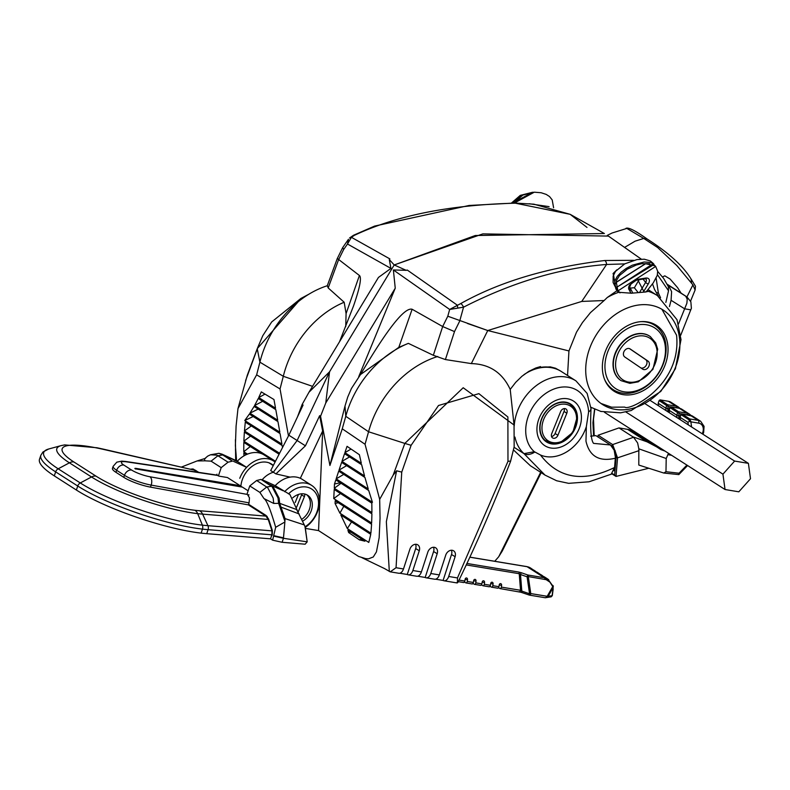 <?xml version="1.0" encoding="UTF-8"?>
<svg xmlns="http://www.w3.org/2000/svg" width="790" height="790" viewBox="0 0 790 790"><rect width="100%" height="100%" fill="white"/><g stroke="black" fill="none" stroke-linecap="round" stroke-linejoin="round"><path stroke-width="1.19" d="M667.224 284.262L681.326 293.288M668.587 285.437L685.7 296.171L687.221 299.213L686.885 303.212L684.634 308.811L671.075 300.299L671.609 291.668L668.587 285.437L667.441 284.696M671.075 300.299L669.456 306.52M685.7 296.171L681.197 293.209M695.111 290.009L692.899 284.874L686.945 296.941L681.266 293.248M690.342 309.769L684.634 308.811L678.501 323.979M607.342 235.341L612.122 232.991L626.845 228.409L643.761 238.442L647.05 238.945C668.429 252.573 683.093 265.924 691.062 278.998L691.013 278.939M681.079 293.13L677.563 287.609L670.108 279.048L664.834 275.848L662.534 276.925M692.909 284.884L676.862 265.559L657.645 247.527L643.761 238.442L635.081 241.187L624.574 247.408M655.74 266.546L655.206 265.865L645.588 263.732L616.338 282.326L617.81 290.414M616.398 282.139L645.381 263.751M617.039 289.367L614.492 284.262L614.966 280.569L617.336 276.273L621.187 272.165L626.194 268.422L632.306 265.193L644.126 262.004L650.97 262.408L654.367 265.075M653.715 264.68L616.21 287.59M630.4 288.182A27.176 14.615 -38.4 0 1 634.37 287.777L637.895 292.221M649.923 263.692L641.678 263.692L636.325 265.006L627.25 269.163L619.488 275.552L616.427 280.529L615.983 283.669M637.382 279.403L645.065 278.179L644.334 278.89L636.641 280.094L637.372 279.403L629.63 285.012L630.203 291.865L629.245 289.9A7.663 4.118 -38.4 0 1 629.63 285.012M629.66 286.898L632.731 292.971M636.661 280.085L631.259 283.482L629.689 286.948A5.471 2.943 141.6 0 0 629.837 287.116L629.245 289.9M631.141 293.288L630.203 291.865M634.37 287.777L639.14 279.66M533.596 192.266L512.769 203.02M513.451 203.02L522.881 195.061M514.004 203.03L517.49 198.794L522.852 195.081L534.395 192.227M591.414 407.571L590.999 408.262M623.922 391.771A36.083 27.551 122.6 0 0 665.18 345.556A36.083 27.551 122.6 0 0 616.496 337.488A36.083 27.551 122.6 0 0 623.922 391.771M641.233 321.639A38.276 29.22 -57.4 0 1 654.653 325.282A38.276 29.22 -57.4 0 1 661.556 367.992A38.276 29.22 -57.4 0 1 622.046 393.045A38.276 29.22 -57.4 0 1 613.366 389.737A38.276 29.22 -57.4 0 1 604.439 379.072M649.607 336.106A26.435 20.185 122.6 0 0 649.459 336.017A26.435 20.185 122.6 0 0 618.205 347.393A26.435 20.185 122.6 0 0 620.94 380.533A26.435 20.185 122.6 0 0 621.088 380.622M624.781 356.981L642.675 369.137A4.829 3.683 122.6 0 0 642.734 369.177A4.829 3.683 122.6 0 0 648.412 367.143A4.829 3.683 122.6 0 0 648.007 361.089L630.114 348.933A4.829 3.683 122.6 0 0 630.045 348.894A4.829 3.683 122.6 0 0 624.367 350.928A4.829 3.683 122.6 0 0 624.781 356.981M640.868 367.913A4.829 3.683 122.6 0 0 646.23 365.296A4.829 3.683 122.6 0 0 645.618 359.569L629.531 348.637M734.621 461.074L722.939 474.158L725.042 489.524L738.818 491.815L750.5 478.73L748.397 463.355L734.621 461.074L645.509 403.996M722.939 474.158L625.818 411.946M748.397 463.355L650.486 400.639M725.042 489.524L604.459 412.291M560.633 411.6L551.716 433.661A4.098 3.13 122.6 0 0 552.595 437.927A4.098 3.13 122.6 0 0 557.898 435.29L566.815 413.229A4.098 3.13 122.6 0 0 565.936 408.963A4.098 3.13 122.6 0 0 560.633 411.6M564.198 408.598A4.098 3.13 -57.4 0 1 564.02 411.442L555.103 433.503A4.098 3.13 -57.4 0 1 551.538 436.505M534.317 451.712L540.459 454.991A36.962 28.223 122.6 0 0 586.348 426.63L588.609 411.975A37.505 28.628 122.6 0 0 544.814 394.052A37.505 28.628 122.6 0 0 534.317 451.712L523.987 453.648L514.083 447.298M588.609 411.965L590.495 410.375L591.019 408.726C590.091 428.911 590.95 440.465 593.596 443.388L610.463 444.968L595.877 435.626L590.663 436.179M513.599 450.053L530.406 465.745L544.991 475.086L523.987 453.648A10.398 6.389 -34.2 0 0 534.82 452.038M611.193 474.217L614.581 467.483L615.38 457.321L614.176 450.201L610.463 444.968M514.211 426.007A44.852 34.237 -57.4 0 1 537.012 385.076A44.852 34.237 -57.4 0 1 575.959 380.879L561.374 371.537A44.852 34.237 122.6 0 0 523.889 374.697M544.33 445.363A26.524 20.254 -57.4 0 1 542.602 411.748A26.524 20.254 -57.4 0 1 574.034 401.429A26.524 20.254 -57.4 0 1 575.762 435.033A26.524 20.254 -57.4 0 1 544.33 445.363M571.19 404.421A22.466 17.153 122.6 0 0 570.726 404.105A22.466 17.153 122.6 0 0 544.162 413.772A22.466 17.153 122.6 0 0 546.492 441.946A22.466 17.153 122.6 0 0 561.285 442.548A22.466 17.153 122.6 0 0 576.651 424.102A22.466 17.153 122.6 0 0 571.19 404.421M614.176 450.201L615.38 457.321M611.144 445.481L615.637 452.295L616.082 457.509L615.153 450.695L611.835 445.925L615.637 452.295L616.082 457.509L615.37 457.627M613.919 470.791L615.38 466.12L616.082 457.519L617.533 457.854L616.022 476.429L648.738 468.263M611.914 473.822L616.022 476.429M615.973 476.419L614.65 475.086L616.082 457.519L617.533 457.844L612.665 444.582L633.56 437.255L618.975 427.913L598.079 435.241L597.941 436.939M666.207 458.496L638.824 448.819L638.794 465.053L663.778 473.032L665.97 471.709L666.207 458.496L668.498 453.302M612.25 473.546L614.65 475.086M680.269 415.836L678.6 415.56L680.052 416.488M676.368 407.759A1.313 0.81 -80.6 0 0 676.043 406.159L668.419 401.281L660.035 399.888L667.649 404.766L668.38 406.514L670.987 406.909L678.6 411.788L679.331 413.535L678.59 415.471L679.064 418.947M668.38 406.514L667.649 408.539L669.318 408.815M665.97 471.709L679.044 473.22L678.827 474.602L663.778 473.032M657.715 447.436L647.069 441.837L627.546 429.335A20.797 15.879 -57.4 0 1 632.267 431.133L660.934 449.638L665.022 451.08M638.824 448.819L637.629 442.973L633.56 437.255M679.212 413.624L669.772 407.462L668.923 409.971L669.466 412.805M678.59 415.471L676.744 415.175L669.13 410.296L670.029 407.61L670.987 406.909L679.37 408.302A1.313 0.81 99.4 0 0 679.173 408.223L670.799 406.83M679.331 413.535L681.938 413.921L689.798 418.957L698.182 420.349L690.322 415.313L681.938 413.921L680.723 414.483L679.884 416.982L680.427 419.816M668.261 406.603L659.077 400.589L658.169 403.275L658.514 405.784M667.639 408.46L665.792 408.154L658.169 403.275M669.1 409.467L667.649 408.539L668.113 411.936M668.419 401.281A10.942 8.354 -57.4 0 1 670.908 402.228L678.521 407.107A10.942 8.354 -57.4 0 0 676.043 406.159L667.649 404.766L666.691 405.468L665.792 408.154L666.138 410.662M688.278 424.852L687.942 422.344L680.081 417.308L680.98 414.622L688.841 419.658L689.798 418.957L691.013 421.87L689.403 421.366L688.841 419.658M687.942 422.344L689.403 421.366M660.035 399.888L659.077 400.589M636.128 432.574L633.955 432.209M627.546 429.335L618.975 427.913M597.961 437.048L598.079 435.241L612.665 444.582L611.648 445.955M542.345 576.019L544.794 577.135A15.326 11.702 -57.4 0 0 542.454 576.068L539.343 574.083A15.326 11.702 122.6 0 1 541.683 575.14A15.326 11.702 122.6 0 1 543.115 576.285L537.654 572.562A15.326 11.702 -57.4 0 0 535.314 571.496L532.203 569.501A15.326 11.702 122.6 0 1 534.534 570.568A15.326 11.702 122.6 0 1 535.976 571.713M498.569 587.691L499.823 588.491A1.639 1.007 -80.6 0 0 500.06 588.59A1.639 1.007 -80.6 0 0 501.334 587.108L501.601 585.351A1.531 1.205 97.9 0 0 499.221 584.946L498.944 586.703A1.639 1.007 99.4 0 1 497.68 588.185A1.639 1.007 99.4 0 1 497.433 588.096M490.047 586.279L491.291 587.079A1.639 1.007 -80.6 0 0 491.538 587.168A1.639 1.007 -80.6 0 0 492.802 585.686L493.079 583.929A1.531 1.205 97.9 0 0 490.689 583.534L490.422 585.291A1.639 1.007 99.4 0 1 489.148 586.773A1.639 1.007 99.4 0 1 488.911 586.684M481.515 584.857L482.769 585.667A1.639 1.007 -80.6 0 0 483.016 585.755A1.639 1.007 -80.6 0 0 484.28 584.274L484.556 582.516A1.531 1.205 97.9 0 0 482.167 582.121L481.89 583.879A1.639 1.007 99.4 0 1 480.626 585.36A1.639 1.007 99.4 0 1 480.379 585.262M472.993 583.445L474.247 584.245A1.639 1.007 -80.6 0 0 474.494 584.343A1.639 1.007 -80.6 0 0 475.758 582.862L476.034 581.104A1.531 1.205 97.9 0 0 473.644 580.709L473.368 582.467A1.639 1.007 99.4 0 1 472.104 583.948A1.639 1.007 99.4 0 1 471.857 583.85M464.471 582.033L465.725 582.832A1.639 1.007 -80.6 0 0 465.962 582.931A1.639 1.007 -80.6 0 0 467.236 581.45L467.502 579.692A1.531 1.205 97.9 0 0 465.122 579.297L464.846 581.055A1.639 1.007 99.4 0 1 463.582 582.536A1.639 1.007 99.4 0 1 463.335 582.437M553.148 589.261A2.192 1.294 7.7 0 1 553.148 589.281L552.289 595.66L548.142 596.312L553.03 587.79L552.882 589.794A2.192 1.294 7.7 0 0 553.148 589.281L552.882 585.459A1.639 0.533 157.6 0 1 553.079 585.597A1.639 0.533 157.6 0 1 552.565 586.279L553.03 587.79L553.306 586.516L552.674 586.713L547.312 596.075A1.639 0.928 64.2 0 1 547.154 597.388L548.142 596.312L546.512 596.183A1.639 1.007 99.4 0 1 545.238 597.744A1.639 1.007 99.4 0 1 545.228 597.744A1.639 1.007 99.4 0 1 544.991 597.645M545.416 597.744L547.154 597.388M552.882 589.794L552.101 595.581L551.104 596.845M548.695 579.682L544.34 577.747L527.799 575.001A1.639 1.007 99.4 0 1 528.293 576.591L527.098 576.809L529.567 593.794L530.762 593.576A1.639 1.007 99.4 0 1 529.478 595.127A1.639 1.007 99.4 0 1 529.241 595.038L529.211 595.058A1.639 1.639 0 0 0 529.478 595.127L545.238 597.744L551.173 596.835L552.279 595.66M529.567 593.794L529.211 595.058L521.449 592.352L521.795 591.088L529.567 593.794M527.799 575.001L527.098 576.809L520.492 574.508L521.193 572.701L527.799 575.001M501.334 587.108L520.541 590.288A1.639 1.007 99.4 0 1 519.267 591.769L519.267 591.769A1.639 1.007 99.4 0 1 519.03 591.67M467.068 563.477L518.744 572.049A1.639 1.007 99.4 0 1 519.227 573.708L520.541 590.288L521.795 591.088L520.492 574.508L519.227 573.708L466.386 564.949M288.844 435.201L270.703 470.554L273.32 472.232L297.129 440.514L288.844 435.201L303.074 405.043L302.135 404.48L297.494 416.873M302.135 404.48L308.979 392.235L329.539 371.813L297.129 440.514L305.424 445.827L275.937 473.911L273.32 472.232A22.031 16.817 -57.4 0 0 262.201 479.718A22.031 16.817 -57.4 0 1 273.32 472.232L297.129 440.514L329.539 371.813L394.21 264.956L475.264 235.519L604.38 233.534L570.153 214.317L515.307 203.188A4.375 2.143 90.8 0 0 514.764 203.04A4.375 2.143 90.8 0 0 514.715 203.04M288.469 435.932L280.045 388.957L256.641 374.835L237.978 408.598L236.092 426.077L235.39 445.659L236.575 460.827M243.972 455.87L243.814 453.026L246.342 454.625M277.952 421.623L279.828 432.17L249.926 413.19L254.064 406.455L277.952 421.623M250.282 446.518L243.764 451.742L247.517 454.122M243.764 451.742L243.814 442.41L261.421 453.588M249.344 414.079L244.762 420.527L281.921 444.118L280.075 433.591L249.344 414.079M279.097 454.201L244.357 432.14L243.853 441.185L275.473 461.261M279.581 453.253L244.456 430.945L245.295 422.117L282.158 445.53L282.514 447.545M258.735 397.548L275.542 408.223L273.972 399.533L261.312 391.889L258.735 397.548L265.006 394.111M258.271 398.506L275.799 409.645L277.695 420.211L254.587 405.527L258.271 398.506M262.655 401.3L254.587 405.527M258.182 409.072L249.926 413.19M244.762 420.527L253.195 416.518M244.456 430.945L251.319 425.938M243.853 441.185L250.588 436.1M235.746 460.452L235.42 439.892M237.978 408.598L247.28 375.27L257.264 348.637L301.148 298.373M308.979 392.235L378.45 277.438L390.932 268.403L389.282 259.545L394.21 264.956L482.838 233.88L608.438 236.092L641.273 259.13M280.035 388.957L283.304 376.287L259.9 362.166A88.776 67.96 -58.9 0 1 309.088 294.087A88.776 67.96 -58.9 0 1 327.307 285.733L328.196 287.945L344.173 302.244A88.776 67.96 121.1 0 0 283.304 376.287L312.544 386.34M344.173 302.244L346.089 313.6L345.724 326.655M256.641 374.835L259.9 362.166L257.273 348.894L245.591 380.592M339.532 341.744L353.515 305.967C359.855 287.748 361.81 277.586 359.411 275.493L337.33 258.478L342.702 247.566L348.459 239.291L347.491 244.011L351.422 237.326L354.354 235.361A4.375 1.452 -117.3 0 0 353.555 235.252A4.375 1.452 -117.3 0 0 353.535 235.262M514.833 203.04L533.892 204.185L570.183 214.337L587 227.421M514.764 203.04L469.132 205.469L374.628 226.078L353.555 235.252L349.585 237.958A4.375 3.012 -134.1 0 1 351.422 237.326L389.885 258.913L389.282 259.545M328.196 287.945L338.535 259.831L343.66 249.502L342.702 247.566M290.147 477.14L275.937 473.911M298.511 494.422A4.098 3.13 122.6 0 0 298.235 495.004L295.193 502.529M298.205 511.989L304.407 496.634A4.098 3.13 122.6 0 0 304.663 494.017M301.908 493.78A4.098 3.13 -57.4 0 1 301.612 494.846L296.655 507.121M394.21 264.956L329.539 371.813L325.766 402.989L395.247 288.192L393.381 269.963L406.08 270.299L394.21 264.956M318.558 530.584L322.646 431.004L319.654 415.668L320.552 416.281L329.914 465.488L342.258 428.812L365.049 444.276L379.674 499.359L380.049 518.28L379.151 537.733L376.435 551.894L373.275 556.98L368.476 558.836L365.651 558.639L358.601 556.456L318.558 530.584L305.691 528.451M322.646 431.004L300.328 478.306M305.424 445.827L319.654 415.668M368.792 542.434L370.767 534.336L340.816 514.991L347.324 528.559L368.792 542.434M368.239 488.971L339.038 470.109L341.616 462.397L364.95 477.476L368.239 488.971M339.897 513.144L370.905 533.171L371.596 524.264L335.217 500.751L335.079 503.428L339.897 513.144L343.788 506.291M368.713 490.531L338.703 471.136L336.155 478.859L372.446 502.312L368.713 490.531M371.656 523.039L371.902 513.836L334.209 489.484L333.755 498.549L371.656 523.039M359.381 539.827L364.941 541.199L347.906 530.189L348.627 532.529L359.381 539.827L361.958 539.274M335.819 479.895L334.486 484.013L334.279 488.26L371.912 512.592L371.823 503.171L335.819 479.895M361.316 463.256L359.381 454.704L347.047 446.33L344.894 452.65L361.316 463.256M341.961 461.37L364.536 475.955L361.672 464.747L344.549 453.677L341.961 461.37L349.565 456.916M320.552 416.281L325.766 402.989M435.606 579.188L443.111 580.433A6.567 4.029 -80.6 0 0 444.019 580.778A6.567 4.029 -80.6 0 0 448.7 576.473L457.479 577.934L507.97 461.36L507.891 417.001L478.898 393.647L438.499 405.507L411.116 445.303L401.745 472.114L396.047 567.724L390.26 571.842L384.167 568.365M351.55 521.923L347.324 528.559M351.056 449.056L344.894 452.65M346.632 465.646L339.038 470.109M343.739 474.395L336.155 478.859M341.043 483.273L334.279 488.26M340.52 493.553L333.755 498.549M338.288 502.736L335.079 503.428M389.322 571.496L386.35 521.716L396.61 470.791L393.163 475.126L404.826 443.407L463.197 387.742L514.053 425.02L510.212 389.421C502.43 372.673 489.464 364.062 471.334 363.598L445.402 359.559L433.335 355.293L408.361 343.364A88.776 67.565 124.2 0 0 345.773 416.3L344.993 406.06L329.914 465.488M379.674 499.359L393.163 475.126M408.361 343.364L398.802 347.373L360.517 374.529L351.451 388.453L347.738 397.015L344.993 406.06M358.749 376.642L395.247 288.192M437.769 356.488A88.776 67.565 -55.8 0 0 368.565 431.765L345.773 416.3L342.258 428.812M334.486 484.013L340.263 482.769M365.049 444.276L368.565 431.765L404.826 443.407M561.137 371.379A44.852 34.237 122.6 0 0 560.9 371.231L555.528 368.239L550.265 366.866L540.074 367.449L540.508 366.58L535.808 367.982L528.757 371.389L521.973 376.238L515.712 382.33L510.212 389.421M616.783 269.864L613.267 273.33L615.845 288.834L616.99 290.671L607.243 297.524L604.143 300.526L581.746 301.434L487.756 330.536L568.948 350.948L567.546 375.487M360.517 374.529C387.416 328.867 404.618 307.113 412.123 309.255L442.676 326.537L447.802 316.217L487.756 330.536L467.492 323.495L487.756 330.536L471.334 363.598M411.116 445.303L404.845 443.417M507.97 461.36L510.419 461.044M399.779 573.234L407.275 574.478A6.567 4.029 -80.6 0 0 408.193 574.824A6.567 4.029 -80.6 0 0 412.864 570.518L419.283 550.739A6.024 4.622 121.2 0 0 417.703 544.804A6.024 4.622 121.2 0 0 409.901 549.178L403.483 568.958A6.567 4.029 99.4 0 1 398.802 573.264L390.26 571.842M417.693 576.206L425.188 577.451A6.567 4.029 -80.6 0 0 426.106 577.796A6.567 4.029 -80.6 0 0 430.787 573.5L437.196 553.711A6.024 4.622 121.2 0 0 435.626 547.786A6.024 4.622 121.2 0 0 427.815 552.161L421.396 571.94A6.567 4.029 99.4 0 1 416.715 576.236L408.193 574.824M448.7 576.473L455.109 556.693A6.024 4.622 121.2 0 0 453.539 550.768A6.024 4.622 121.2 0 0 445.728 555.133L439.309 574.913A6.567 4.029 99.4 0 1 434.638 579.218L426.106 577.796M433.335 355.293L442.676 326.537L454.497 331.583L445.402 359.559M401.745 472.114L396.61 470.791M540.656 472.311L498.737 556.723L494.738 561.275M560.9 371.231A44.852 34.237 122.6 0 0 540.074 367.449M601.23 411.56L590.93 407.294M457.479 577.934L457.43 582.862L456.64 582.655M617.415 291.322L618.698 292.29L631.496 293.218L645.015 292.043L647.553 291.105L647.168 290.71M647.494 291.688L647.553 291.105A65.195 49.77 -57.4 0 1 657.438 295.618L677.02 319.733L681.01 339.661L675.411 368.733L660.746 391.475L631.21 410.533L620.555 412.824L600.677 411.412M604.143 300.526L590.495 312.583L582.477 322.518L576.512 332.156L568.948 350.948M676.507 364.496A56.13 42.848 122.6 0 0 663.067 309.986A56.13 42.848 122.6 0 0 592.796 341.063A56.13 42.848 122.6 0 0 602.523 404.51A56.13 42.848 122.6 0 0 676.507 364.496M615.845 288.834L619.814 292.784M618.531 291.787L619.775 292.705M617.691 290.266L619.785 292.695M657.438 295.618L648.077 289.624M658.445 296.28L654.466 289.308L652.5 283.827M656.125 278.189L658.376 292.942L660.568 297.791M668.36 286.642L668.528 290.779L665.851 302.432M668.528 290.779L657.458 274.703M624.673 263.9L606.611 264.472A4.375 2.844 -94.6 0 0 604.794 260.512L633.62 260.315M581.746 301.434L606.601 264.462C559.942 268.057 512.246 282.297 463.542 307.172L449.658 309.453L460.787 303.538A4.375 1.797 59.1 0 1 463.542 307.172L459.79 320.789M656.48 292.577L658.376 292.942M406.021 270.387L407.294 270.071L406.08 270.299M653.992 324.858A39.154 29.892 122.6 0 0 652.53 323.347M610.719 388.621A39.154 29.892 122.6 0 0 612.704 389.322M600.993 403.473L611.549 407.186L624.791 407.107C628.731 411.393 681.829 385.945 676.566 335.227L661.911 309.275M622.964 394.625A39.154 29.892 122.6 0 0 663.383 368.999A39.154 29.892 122.6 0 0 656.312 325.302A39.154 29.892 122.6 0 0 610.028 342.149A39.154 29.892 122.6 0 0 614.087 391.238A39.154 29.892 122.6 0 0 622.964 394.625M348.627 532.529L350.8 532.065M443.111 580.433L451.505 554.511A6.024 4.622 121.2 0 0 451.396 550.235M425.188 577.451L433.591 551.538A6.024 4.622 121.2 0 0 433.473 547.263M407.275 574.478L415.678 548.556A6.024 4.622 121.2 0 0 415.56 544.28M514.043 424.951L514.162 446.755L510.557 461.4C493.345 505.333 475.797 545.673 457.884 582.408L457.43 582.862M407.294 270.071L457.124 305.029L457.874 308.06M498.925 556.357L502.252 551.055L541.189 472.657M247.092 493.908L249.482 497.868L249.077 502.855L151.176 485.1A6.567 3.782 100.3 0 0 149.912 476.765A14.23 2.864 18.6 0 1 131.634 470.06L123.813 465.053A14.23 2.864 -161.4 0 1 126.637 461.854A6.567 4.266 -81.5 0 0 125.551 461.449L216.885 475.086L218.919 476.123L227.441 477.535L240.13 485.662L135.633 468.332L134.843 468.44L135.278 468.835L242.382 487.104L248.139 490.797M240.13 485.662L242.096 487.055M199.574 510.745L265.914 516.107L268.235 519.435L202.615 514.132A8.759 6.676 94.6 0 0 199.574 510.745A91.324 18.368 18.6 0 1 194.893 510.281A69.431 13.963 18.6 0 1 95.985 476.123L73.885 461.962A69.431 13.963 -161.4 0 1 97.98 448.207A91.324 18.368 -161.4 0 1 103.994 449.52A8.759 3.832 -77.1 0 0 103.204 449.105L195.871 470.504M197.312 472.163L194.083 470.09L103.994 449.52M249.077 502.855L248.396 504.889L265.914 516.107M268.235 519.435L271.967 530.86L271.879 534.82L270.526 538.829L206.733 533.675A109.455 22.011 -161.4 0 1 201.124 533.122A87.562 17.607 -161.4 0 1 76.393 490.037L77.736 486.028A4.375 3.338 -57.4 0 1 80.284 482.957A85.735 17.242 18.6 0 0 202.398 525.143A107.618 21.636 18.6 0 0 207.918 525.686L271.967 530.86M54.293 475.886L55.646 471.877A87.562 17.607 18.6 0 1 40.853 455.257L39.5 459.267A87.562 17.607 18.6 0 0 54.293 475.886L76.393 490.037M125.551 461.449L121.769 461.133L116.792 462.17L113.138 466.357L112.457 468.391A20.797 4.177 -161.4 0 0 115.962 472.331L123.783 477.338A20.797 4.177 18.6 0 0 150.495 487.134L248.396 504.889M271.484 535.985L272.244 535.057L272.353 530.505L268.61 519.079L266.121 515.495L248.603 504.277M302.57 521.193A15.583 11.899 122.6 0 0 311.379 510.389A15.583 11.899 122.6 0 0 307.646 495.251A15.583 11.899 122.6 0 0 292.754 497.819M301.711 519.346A15.583 11.899 122.6 0 0 309.473 509.165A15.583 11.899 122.6 0 0 306.658 494.708M304.298 524.915L296.655 509.56L279.68 503.339L285.052 518.605L304.298 524.915L305.187 527.078L307.192 541.841L304.989 526.575M284.617 491.706A26.05 19.888 -57.4 0 1 311.625 485.366L302.205 479.332A26.05 19.888 122.6 0 0 275.197 485.672L289.91 494.53L297.326 510.538M288.518 493.888A22.989 17.548 -57.4 0 1 316.632 494.639A22.989 17.548 -57.4 0 1 305.059 526.752M282.109 542.286L305.147 544.201L307.192 541.841L283.452 538.296L282.109 542.286L272.629 540.172L275.671 527.295L284.874 522.002L283.452 538.296L273.972 536.183M260.957 479.441L256.651 480.508L267.711 487.677L273.182 498.135L273.715 503.437L279.68 503.339L279.117 498.174L273.123 486.808L260.957 479.441L272.027 486.601L278.021 497.976L278.584 503.141L284.894 521.282L285.052 518.605M311.625 485.366A26.05 19.888 -57.4 0 1 305.315 527.394M284.894 521.282L284.874 522.002M275.197 485.672L262.063 479.649M247.013 494.125L249.768 485.939L256.651 480.508M270.526 538.829L272.629 540.172M275.68 527.295C270.516 509.619 266.605 500.05 263.969 498.579L273.715 503.437M263.969 498.579L259.89 492.417L249.768 485.939M248.88 494.619L248.583 495.498L248.88 494.619M190.805 469.122L193.036 468.954L198.823 472.39M275.058 462.061A26.05 19.888 122.6 0 0 273.636 461.034A26.05 19.888 122.6 0 0 239.775 478.286A26.05 19.888 -57.4 0 1 246.628 467.364L238.639 462.259L222.148 454.201L218.939 453.302L210.515 454.773L207.642 456.146L204.363 459.01L205.035 460.827L211.078 461.153L221.2 467.641L228.073 462.199L216.964 455.168L210.515 454.783M228.073 462.199L232.388 461.133L222.267 454.655L218.939 453.312M238.639 462.259L237.207 461.33A26.05 19.888 -57.4 0 1 264.216 455L273.636 461.034M240.891 486.206A22.367 17.074 -57.4 0 1 252.415 466.1A22.367 17.074 -57.4 0 1 271.651 464.135A22.367 17.074 -57.4 0 1 273.34 465.419M232.388 461.133L225.506 456.235M246.628 467.364L233.484 461.35M218.445 475.817L221.2 467.641M181.591 467.018L197.095 460.945L205.035 460.827M216.964 474.188L216.677 475.057L216.964 474.188M691.566 283.195L691.062 278.998M639.801 292.063L645.627 282.385A2.192 1.017 32.1 0 0 648.323 283.847L643.396 291.984M646.023 292.063L653.261 282.86L657.29 275.335L657.665 271.207L655.651 266.428L618.116 290.799L617.662 290.226M653.834 264.137L653.379 263.554L615.825 287.906L616.279 288.488M645.065 278.179A7.663 4.118 -38.4 0 1 648.323 283.847M642.991 279.068L645.627 282.385A5.471 2.943 141.6 0 0 646.023 278.939L644.344 278.88M644.097 292.004L637.52 279.364M532.924 192.276L512.364 203.01M534.198 192.237L514.418 203.03M549.09 206.634L529.221 203.741M593.586 435.942L592.944 422.64L594.554 409.171M620.94 380.533L621.236 380.721A26.435 20.185 -57.4 0 1 618.501 347.58A26.435 20.185 -57.4 0 1 649.755 336.204A26.435 20.185 -57.4 0 1 650.298 336.57L649.459 336.017M650.269 338.505A24.796 18.93 122.6 0 0 616.032 359.875A24.796 18.93 122.6 0 0 642.872 378.726A24.796 18.93 122.6 0 0 650.269 338.505M648.007 361.089L645.618 359.569M551.627 443.417A22.031 16.817 -57.4 0 1 546.621 441.511A22.031 16.817 -57.4 0 1 544.35 413.891A22.031 16.817 -57.4 0 1 570.39 404.411L575.387 410.04L577.174 416.962L572.849 432.367L560.229 442.667L555.785 443.634L551.835 443.496L543.885 439.763M552.822 442.607A20.639 15.751 122.6 0 0 576.414 416.172A20.639 15.751 122.6 0 0 548.576 411.56A20.639 15.751 122.6 0 0 552.822 442.607M557.898 435.29L555.103 433.503M566.815 413.229L564.02 411.442M523.987 453.648A44.852 34.237 -57.4 0 1 514.962 437.077M540.459 454.981C558.52 478.572 583.227 482.739 614.581 467.483M586.348 426.63L585.973 441.156C589.429 456.334 599.215 462.022 615.341 458.22M615.38 466.12L614.679 466.238M639.051 450.626L617.533 457.844M671.599 455.297L667.846 454.675M632.899 436.831L647.069 441.837M677.089 417.683L676.744 415.175L677.652 412.489L678.6 411.788L686.994 413.18A10.942 8.354 -57.4 0 1 689.473 414.128L690.993 415.431M687.32 414.77A1.313 0.81 -80.6 0 0 686.994 413.18L679.37 408.302A10.942 8.354 122.6 0 1 681.859 409.24L689.473 414.128M689.917 415.244A1.313 0.81 99.4 0 1 690.134 415.234A1.313 0.81 99.4 0 1 690.322 415.313A10.942 8.354 122.6 0 1 692.81 416.261L700.671 421.297A10.942 8.354 -57.4 0 0 698.182 420.349A2.192 1.343 -80.6 0 1 698.696 423.144L691.013 421.87M678.966 408.233A1.313 0.81 99.4 0 1 679.173 408.223L681.859 409.24M690.894 421.949L691.576 426.965M679.044 473.22L686.905 465.103M702.3 433.829L702.774 432.406L703.663 432.337L704.068 426.343L700.671 421.297M702.774 432.406A8.759 6.685 122.6 0 0 698.696 423.144M529.201 595.028L519.504 591.769M546.512 596.183L530.762 593.576L528.293 576.591L546.206 579.682L549.899 582.112L552.565 586.279M544.833 579.337A1.639 1.007 -80.6 0 0 544.34 577.747L527.078 566.697L469.971 557.217M518.744 572.049L521.193 572.701M530.554 568.02A15.326 11.702 122.6 0 0 527.078 566.697A1.639 1.007 99.4 0 0 526.831 566.598L530.554 568.02L535.995 571.713M534.01 570.666A15 11.455 -57.4 0 1 535.334 571.486M541.15 575.239A15 11.455 -57.4 0 1 542.473 576.058M484.556 582.516L482.157 582.19M476.034 581.104L473.635 580.769M493.079 583.929L490.679 583.603M467.502 579.692L465.113 579.356M501.601 585.351L499.211 585.015M484.28 584.274L490.422 585.291M492.802 585.686L498.944 586.703M459.049 580.097L464.846 581.055M467.236 581.45L473.368 582.467M475.758 582.862L481.89 583.879M526.575 566.608A1.639 1.007 99.4 0 1 526.831 566.598L469.991 557.167M359.411 275.493L346.089 313.6M343.66 249.502L347.491 244.011L390.932 268.403M354.354 235.361C396.353 215.512 449.994 204.788 515.297 203.198M304.407 496.634L301.612 494.846M396.047 567.724L403.483 568.958M412.864 570.518L421.396 571.94M430.787 573.5L439.309 574.913M412.123 309.255L398.802 347.373M447.802 316.217L449.658 309.453L393.381 269.963M607.243 297.524A65.195 49.77 -57.4 0 1 618.698 292.29M460.787 303.538C499.724 281.724 547.727 267.385 604.775 260.512M455.109 556.693L451.505 554.511M437.196 553.711L433.591 551.538M419.283 550.739L415.678 548.556M459.839 320.809L454.497 331.583M196.404 470.85L194.607 470.435M268.788 519.613L268.274 519.573M267.168 516.413L266.24 516.344M194.893 510.281A8.759 6.241 96.6 0 1 197.668 513.638A96.419 19.385 -161.4 0 0 202.615 514.132L207.918 525.686A4.375 3.338 -85.4 0 1 208.086 529.665A109.455 22.011 -161.4 0 1 202.467 529.112A4.375 3.121 -83.4 0 0 202.398 525.143L197.668 513.638A74.527 14.98 -161.4 0 1 91.512 476.972L80.284 482.957L58.184 468.806A85.735 17.242 -161.4 0 1 48.704 448.997L61.176 445.6A74.527 14.98 18.6 0 0 69.411 462.822L91.512 476.972A8.759 6.685 122.6 0 1 95.985 476.123M131.634 470.06A6.567 5.017 122.6 0 0 124.465 475.313A20.797 4.177 -161.4 0 0 151.176 485.1L150.495 487.134M123.813 465.053A6.567 5.017 122.6 0 0 116.653 470.297L124.465 475.313L123.783 477.338M135.633 468.332L135.643 469.043M113.138 466.357A20.797 4.177 18.6 0 0 116.653 470.297L115.962 472.331M97.98 448.207A8.759 4.404 -78.3 0 0 97.022 447.762L64.642 444.908L61.176 445.6M73.885 461.962A8.759 6.685 122.6 0 0 69.411 462.822L58.184 468.806A4.375 3.338 -57.4 0 0 55.646 471.877L77.736 486.028A87.562 17.607 -161.4 0 0 202.467 529.112L201.124 533.122M271.879 534.82L208.086 529.665L206.733 533.675M149.912 476.765L247.556 494.461M126.637 461.854L217.912 475.471M299.222 513.984L281.329 507.229M272.175 486.127L266.763 486.986L259.89 492.417M283.185 490.788L270.042 484.764M283.6 537.852L274.12 535.739M223.373 454.862L217.961 455.721L211.078 461.153M195.495 470.257L193.57 469.823M680.723 335.237L691.388 308.288L690.855 301.79L686.945 296.941M625.887 228.399C628.188 227.026 635.239 230.542 647.05 238.945M691.141 279.087L695.467 286.227L695.141 289.93L690.569 301.118M618.086 290.769L620.041 292.863M653.379 263.544L650.308 260.947L644.285 259.209L636.987 259.574L624.742 263.86L615.519 271.355L613.168 275.977L613.099 282.504L615.825 287.916M532.519 192.286L520.274 195.377L511.505 203.01M534.633 192.217L541.18 192.75L546.216 194.409L549.524 196.542L552.2 199.9L553.602 207.75M594.771 409.269L593.497 419.164L594.199 435.863M654.653 325.282L650.555 322.656M613.366 389.737L609.258 387.11M621.236 380.721L629.877 383.338L638.32 381.817L652.935 369.365L657.685 349.259L655.71 342.9L650.328 336.589M567.655 402.653L570.39 404.411M591.029 408.776L587.158 393.459L575.959 380.879M545.001 475.096L556.634 480.755L568.662 483.342L589.034 481.791L611.292 474.178M681.513 413.911L680.723 414.483M679.874 417.061L680.239 419.697M692.81 416.261L681.76 413.851M670.552 406.89L669.772 407.462M668.923 410.05L669.278 412.676M680.032 408.42L678.521 407.107M687.596 465.537L678.827 474.602M703.001 434.283L703.663 432.337M553.316 586.703L547.934 579.149L544.794 577.135M535.205 571.447L537.654 572.562M500.06 588.59L521.449 592.352M458.259 581.657L463.582 582.536M491.538 587.168L497.68 588.185M465.962 582.931L472.104 583.948M474.494 584.343L480.626 585.36M483.016 585.755L489.148 586.773M268.985 462.831L273.261 465.567M235.479 449.392L235.539 450.735M309.088 294.087L300.832 298.511M257.264 348.647L262.784 335.691L271.681 321.965L300.802 298.531M235.42 439.684L235.677 460.422M327.248 285.832L337.35 258.35M384.493 568.563L361.998 557.72M613.01 273.873L613.267 273.33M668.419 286.79L663.649 278.435L657.695 271.454M444.019 580.778L457.005 582.931M103.204 449.105L97.022 447.762M40.853 455.257L42.956 451.989L48.704 448.997M222.148 454.201L237.76 461.37M205.519 458.328L197.095 460.945"/></g></svg>
